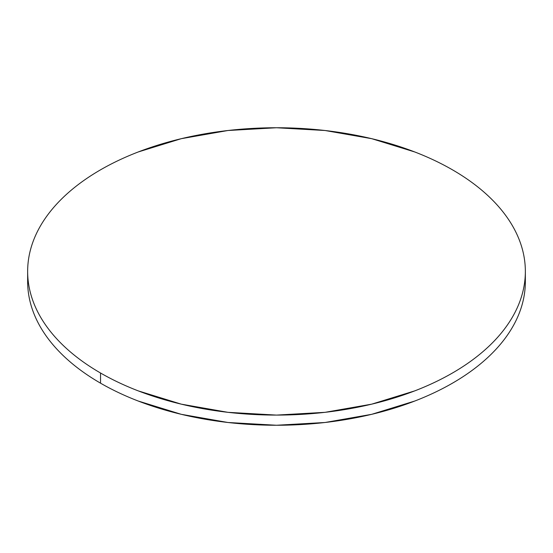 <?xml version="1.0" encoding="UTF-8"?>
<svg xmlns="http://www.w3.org/2000/svg" width="553" height="553" viewBox="0 0 553 553"><rect width="100%" height="100%" fill="white"/><g stroke="black" fill="none" stroke-linecap="round" stroke-linejoin="round"><path stroke-width="0.83" d="M27.802 276.507A248.85 143.669 0 0 0 27.65 281.581A248.85 143.669 0 0 0 100.535 383.174A248.85 143.669 0 0 0 371.734 414.315A248.85 143.669 0 0 0 525.35 281.581L525.35 271.419A248.85 143.669 180 0 1 371.734 404.153A248.85 143.669 180 0 1 100.535 373.012L100.535 383.174L100.535 373.012A248.85 143.669 180 0 1 27.65 271.419A248.85 143.669 180 0 1 181.266 138.685A248.85 143.669 180 0 1 452.465 169.826A248.85 143.669 180 0 1 525.35 271.419C525.35 261.984 523.753 252.645 520.567 243.389C517.38 234.14 512.659 225.154 506.41 216.437C500.154 207.721 492.488 199.446 483.412 191.601C474.336 183.755 464.015 176.497 452.465 169.826C440.907 163.156 428.34 157.204 414.757 151.964L371.734 138.685L325.046 130.508L276.5 127.75L227.954 130.508L181.266 138.685L138.243 151.964C124.66 157.204 112.093 163.156 100.535 169.826C88.985 176.497 78.664 183.755 69.588 191.601C60.512 199.446 52.846 207.721 46.59 216.437C40.341 225.154 35.62 234.14 32.433 243.389C29.247 252.645 27.65 261.984 27.65 271.419C27.65 280.855 29.247 290.194 32.433 299.45C35.62 308.698 40.341 317.685 46.59 326.401C52.846 335.118 60.512 343.399 69.588 351.238C78.664 359.084 88.985 366.342 100.535 373.012C112.093 379.683 124.66 385.641 138.243 390.881L181.266 404.153L227.954 412.331L276.5 415.096L325.046 412.331L371.734 404.153L414.757 390.881C428.34 385.641 440.907 379.683 452.465 373.012C464.015 366.342 474.336 359.084 483.412 351.238C492.488 343.399 500.154 335.118 506.41 326.401C512.659 317.685 517.38 308.698 520.567 299.45C523.753 290.194 525.35 280.855 525.35 271.419M27.65 271.419L27.65 281.581C27.65 291.016 29.247 300.355 32.433 309.611C35.62 318.86 40.341 327.846 46.59 336.563C52.846 345.279 60.512 353.554 69.588 361.399C78.664 369.245 88.985 376.503 100.535 383.174C112.093 389.844 124.66 395.796 138.243 401.036L181.266 414.315L227.954 422.492L276.5 425.25L325.046 422.492L371.734 414.315L414.757 401.036C428.34 395.796 440.907 389.844 452.465 383.174C464.015 376.503 474.336 369.245 483.412 361.399C492.488 353.554 500.154 345.279 506.41 336.563C512.659 327.846 517.38 318.86 520.567 309.611C523.753 300.355 525.35 291.016 525.35 281.581"/></g></svg>
